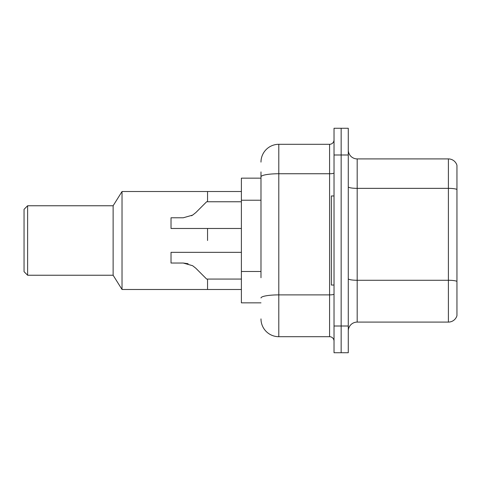 <?xml version="1.0" encoding="UTF-8"?>
<svg xmlns="http://www.w3.org/2000/svg" width="481" height="481" viewBox="0 0 481 481"><rect width="100%" height="100%" fill="white"/><g stroke="black" fill="none" stroke-linecap="round" stroke-linejoin="round"><path stroke-width="0.72" d="M260.985 193.993L260.985 171.915L260.985 178.15L241.39 178.15L241.39 302.85L260.985 302.85M260.985 277.723L260.985 171.915M334.03 326.01L334.03 352.735L341.155 352.735L341.155 326.01L341.155 352.735L348.28 352.735L348.28 326.01L341.155 326.01L341.155 154.99L341.155 326.01L334.03 326.01L334.03 154.99L341.155 154.99L341.155 128.265L341.155 154.99L348.28 154.99L348.28 326.01M348.28 154.99L348.28 128.265L334.03 128.265L334.03 154.99M260.985 162.115A17.815 17.815 0 0 1 278.8 144.3L278.8 336.7L329.575 336.7L329.575 144.3A4.455 4.455 0 0 0 334.03 139.845M278.8 144.3L329.575 144.3M334.03 341.155A4.455 4.455 0 0 0 329.575 336.7M278.8 336.7A17.815 17.815 0 0 1 260.985 318.885M348.28 331A8.905 8.905 0 0 1 357.185 322.09L448.4 322.09L448.4 158.91L357.185 158.91A8.905 8.905 0 0 1 348.28 150A8.905 8.905 0 0 0 357.185 158.91L357.185 322.09M456.95 165.32A8.905 8.905 0 0 0 448.4 158.91A8.905 8.905 0 0 1 456.95 165.32L456.95 315.68A8.905 8.905 0 0 1 448.4 322.09M456.95 189.586L456.95 281.391A8.905 1.545 180 0 0 448.4 280.273L357.185 280.273A8.905 1.545 -0 0 1 348.28 278.727M207.545 240.5L207.545 228.475L207.545 240.5M207.545 279.07L207.545 289.49L207.545 279.07M241.39 191.51L207.545 191.51L207.545 201.755L207.545 191.51L122.03 191.51L122.03 289.49L241.39 289.49M122.03 191.51L113.125 205.76L113.125 275.24L122.03 289.49M113.125 205.76L27.615 205.76L27.615 275.24L113.125 275.24M27.615 205.76L24.05 209.325L24.05 271.675L27.615 275.24M334.03 195.965L331.355 195.965L331.355 285.035L334.03 285.035M195.839 268.254L206.65 279.07L195.839 268.254L192.622 265.71L195.839 268.254M241.39 252.345L171.02 252.345L171.02 263.035L183.237 263.035L192.622 265.71M241.39 279.07L206.65 279.07L202.2 274.615M188.113 263.714L183.237 263.035M195.839 212.566L206.65 201.755L195.839 212.566L192.622 215.115L195.839 212.566L192.622 215.115L183.237 217.785L171.02 217.785L171.02 228.475L241.39 228.475M191.48 215.765L192.622 215.115M202.2 206.205L206.65 201.755L241.39 201.755M260.985 200.228L241.39 200.228M260.985 271.488L241.39 271.488M334.03 294.107A4.455 0.776 0 0 1 329.575 294.883L278.8 294.883A17.815 3.096 180 0 0 260.985 297.979M260.985 176.834A17.815 3.096 180 0 1 278.8 173.743L329.575 173.743A4.455 0.776 0 0 0 334.03 172.968M456.95 189.466A8.905 1.545 180 0 0 448.4 188.354L357.185 188.354A8.905 1.545 -0 0 1 348.28 186.802"/></g></svg>
